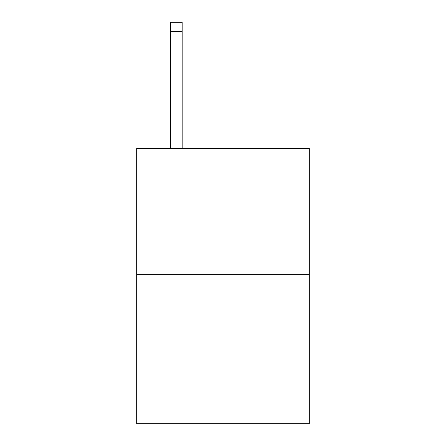 <?xml version="1.0" encoding="UTF-8"?>
<svg xmlns="http://www.w3.org/2000/svg" width="446" height="446" viewBox="0 0 446 446"><rect width="100%" height="100%" fill="white"/><g stroke="black" fill="none" stroke-linecap="round" stroke-linejoin="round"><path stroke-width="0.67" d="M309.329 274.379L309.329 148.384L136.671 148.384L136.671 423.7L309.329 423.7L309.329 274.379L136.671 274.379M182.169 148.384L182.169 31.633L170.506 31.633L170.506 22.3L182.169 22.3L182.169 31.633M170.506 148.384L170.506 31.633"/></g></svg>
